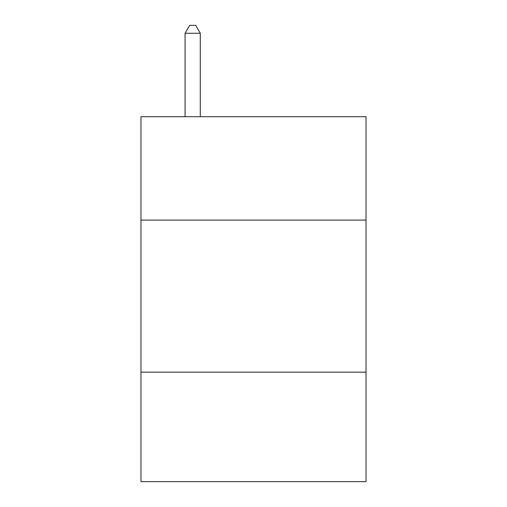 <?xml version="1.0" encoding="UTF-8"?>
<svg xmlns="http://www.w3.org/2000/svg" width="507" height="507" viewBox="0 0 507 507"><rect width="100%" height="100%" fill="white"/><g stroke="black" fill="none" stroke-linecap="round" stroke-linejoin="round"><path stroke-width="0.76" d="M140.978 220.108L366.022 220.108L366.022 116.705L140.978 116.705L140.978 481.65L366.022 481.65L366.022 372.17L140.978 372.17M366.022 372.17L366.022 220.108M200.278 116.705L200.278 33.259L185.074 33.259L185.074 116.705M185.074 33.259L189.637 25.35L195.715 25.35L200.278 33.259"/></g></svg>
